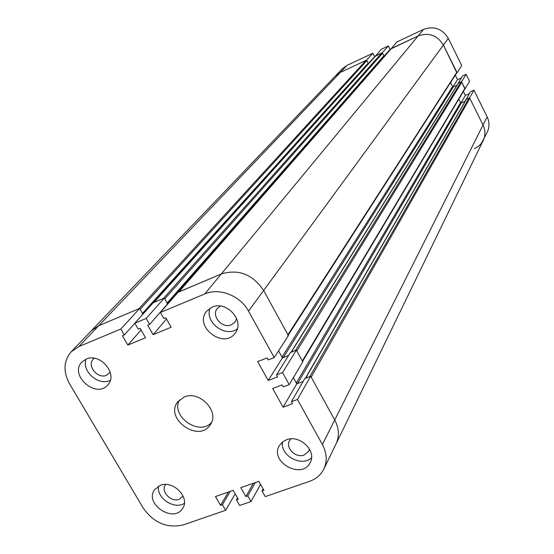 <?xml version="1.0" encoding="UTF-8"?>
<svg xmlns="http://www.w3.org/2000/svg" width="554" height="554" viewBox="0 0 554 554"><rect width="100%" height="100%" fill="white"/><g stroke="black" fill="none" stroke-linecap="round" stroke-linejoin="round"><path stroke-width="0.83" d="M184.205 396.996C199.682 390.016 220.118 411.871 210.264 424.766C198.921 443.242 164.157 418.769 177.73 401.865L184.205 396.996M179.42 399.974C170.438 416.199 199.225 436.469 211.476 422.543M143.292 508.163L69.589 383.853C63.017 371.589 63.551 360.889 71.203 351.769L78.827 346.575L120.855 329.014L124.29 334.969L122.42 335.745L127.815 345.066L145.543 337.767L140.148 328.383L138.258 329.166L134.816 323.183L146.187 318.425L149.628 324.443L147.724 325.233L153.126 334.651L171.151 327.227L165.75 317.747L163.832 318.543L160.383 312.491L204.786 293.939C219.315 287.436 240.346 295.649 248.511 311.119L274.251 357.593L268.219 359.934L267.104 357.919L257.672 361.582L268.212 380.494L277.637 376.893L276.522 374.885L282.547 372.579L289.223 384.628L283.191 386.907L282.083 384.905L272.658 388.479L283.094 407.211L292.519 403.707L291.418 401.719L297.443 399.476L322.386 444.523C326.895 453.103 327.379 461.281 323.848 469.058C320.911 474.882 316.182 478.961 309.658 481.294L265.234 496.626L262.007 490.955L263.926 490.283L258.836 481.336L240.796 487.665L245.886 496.55L247.79 495.892L251.017 501.536L239.633 505.47L236.399 499.846L238.289 499.189L233.199 490.332L215.451 496.557L220.54 505.359L222.417 504.708L225.644 510.296L183.519 524.839C167.301 528.606 153.894 523.045 143.292 508.163M110.218 372.205L106.576 375.28C97.816 379.393 86.535 365.709 93.28 359.117L94.228 358.244M236.641 318.495L235.131 321.957L231.433 324.789C222.292 329.062 210.852 315.808 217.341 308.426L220.291 306.057M309.471 449.038L308.744 451.115L304.132 455.035C295.794 458.463 285.04 447.861 289.548 440.645L290.864 438.893M183.104 496.079L179.164 499.286C171.075 502.644 160.397 491.37 165.445 484.771L165.66 484.473M212.161 307.117C226.6 300.226 245.124 321.029 235.27 332.989C224.01 349.816 193.367 326.535 206.635 311.216L212.161 307.117M210.042 308.204C204.371 322.089 225.381 338.058 237.285 328.917M160.314 485.318C173.132 479.889 190.396 497.721 182.661 508.343C173.797 523.696 143.943 503.821 154.58 489.653L160.314 485.318M158.506 486.135C156.297 498.046 174.288 510.019 184.364 503.337M286.432 439.8C299.61 434.267 316.992 450.928 310.212 462.542C302.186 480.069 269.258 462.05 279.327 445.679L282.277 442.154L286.432 439.8M282.478 441.988C280.068 455.61 301.57 467.368 311.528 457.839M86.182 359.096C100.059 352.448 118.321 374.082 107.926 384.767C96.472 399.316 68.717 375.148 81.888 362.053L86.182 359.096M86.064 359.151C81.348 371.228 98.82 386.45 110.322 380.314M146.187 318.425L164.323 298.017L153.257 302.685L134.816 323.183M164.323 298.017L167.633 303.855L149.628 324.443M166.484 319.028L153.126 334.651M253.42 483.24L245.886 496.55M255.297 482.582L247.79 495.892M260.56 484.369L251.017 501.536M237.534 497.873L236.399 499.846M276.522 374.885L290.518 352.392L296.369 350.121L302.789 361.817L289.223 384.628M296.369 350.121L282.547 372.579M282.436 357.891L288.579 355.509L283.267 357.565L281.979 357.06L278.558 350.876L282.436 357.891L268.212 380.494M141.076 330.004L127.815 345.066M296.764 383.825L303.135 381.422L297.595 383.513L296.307 383.001L293.364 377.669L296.764 383.825L283.094 407.211M263.136 488.891L262.007 490.955M228.435 492L220.54 505.359M230.284 491.356L222.417 504.708M235.215 493.836L225.644 510.296M367.925 63.925L368.161 63.184L366.859 60.621L366.097 60.344L340.322 72.442L335.433 75.946L91.299 330.786L98.737 325.704L139.67 308.426L120.855 329.014M134.851 323.238L124.29 334.969M139.67 308.426L142.946 314.146M178.665 292.041L221.302 273.967L178.139 292.187L160.383 312.491M288.177 335.205L456.828 72.775L443.387 45.082C437.231 35.248 428.81 32.194 418.131 35.927L221.302 273.967C238.545 268.78 252.652 274.292 263.621 290.49L288.385 335.579L274.251 357.593M297.443 399.476L310.704 376.228L304.852 378.444L291.418 401.719M310.704 376.228L334.727 419.98C339.069 428.311 339.512 436.282 336.056 443.879C339.512 436.282 339.069 428.311 334.727 419.98L311.161 377.059L469.82 98.349L483.046 125.01C485.484 130.211 485.546 135.328 483.24 140.37C485.546 135.328 485.484 130.211 483.046 125.01L469.563 97.836L473.94 90.17L470.374 91.756L466.059 99.692M291.106 352.164L458.206 83.315L461.039 81.937L461.814 82.221L464.868 88.938L302.574 361.43M302.346 361.817L302.332 360.986L296.826 350.959L461.814 82.221M305.427 378.23L466.205 99.443L469.044 98.065L469.82 98.349M469.044 98.065L309.866 376.547L305.289 378.458M461.364 102.933L465.159 101.25L460.845 103.162L458.823 99.09L460.589 102.649L461.364 102.933L297.595 383.513M383.105 57.235L383.347 57.713L383.133 57.2M383.603 56.591L383.846 55.843L382.544 53.267L381.775 52.99L375.48 56.12M382.544 53.267L164.801 298.848L167.163 303.017L167.114 303.994M153.79 302.539L163.534 298.35L381.775 52.99M290.975 352.379L295.531 350.447L461.039 81.937M457.022 85.212L453.359 86.86L452.583 86.576L450.561 82.518L452.84 87.089L457.022 85.212M456.738 72.913L457.112 72.747L443.387 45.082C437.231 35.248 428.81 32.194 418.131 35.927L391.249 48.738M71.203 351.769L91.299 330.786L98.737 325.704L138.888 308.751L366.097 60.344M366.859 60.621L140.141 309.25L142.51 313.377L142.454 314.347M204.786 293.939L221.302 273.967C238.545 268.78 252.652 274.292 263.621 290.49L287.921 334.734L287.921 335.606M383.707 56.543L390.092 49.514L388.306 45.975L381.401 49.223L375.342 56.217M384.109 56.356L382.281 52.755L388.306 45.975M382.281 52.755L375.252 56.051M464.778 89.083L469.605 81.417L466.101 74.326L462.535 75.933L458.047 83.571M465.138 88.924L461.558 81.708L466.101 74.326M461.558 81.708L457.929 83.335M461.288 77.941L457.535 79.631L455.305 75.143M452.971 86.888L457.535 79.631M460.963 102.961L465.374 95.413L463.393 91.417M457.112 72.747L461.745 65.524L448.304 38.364C442.272 28.711 434.017 25.726 423.533 29.404L396.893 41.931L391.11 48.821M423.533 29.404L418.131 35.927L391.027 48.648M368.022 63.883L374.677 56.743L372.89 53.226L347.06 65.379L342.247 68.835L335.433 75.946L340.322 72.442L78.827 346.575M368.424 63.696L366.596 60.116L372.89 53.226M366.596 60.116L340.322 72.442L347.06 65.379M474.466 148.666L478.289 146.429L481.398 143.341L487.319 131.956C489.591 126.998 489.528 121.963 487.146 116.859L473.94 90.17M469.563 97.836L465.935 99.45M469.266 93.681L465.374 95.413M448.304 38.364L248.511 311.119M487.146 116.859L322.386 444.523M464.882 88.411L302.332 360.986M466.454 99.214L305.69 378.126M460.589 102.649L296.307 383.001M383.195 57.422L166.255 305.462M383.846 55.843L167.163 303.017M375.757 55.815L154.047 302.352M458.449 83.107L291.349 352.074M453.359 86.86L283.267 357.565M452.583 86.576L281.979 357.06M368.161 63.184L142.51 313.377M367.524 64.749L153.52 302.574M391.533 48.413L178.935 291.847M456.856 72.228L287.921 334.734M483.24 140.37L323.848 469.058M167.481 303.578L383.777 56.46M153.894 302.422L375.584 55.94M368.091 63.807L142.828 313.938M391.353 48.544L178.776 291.916"/></g></svg>
